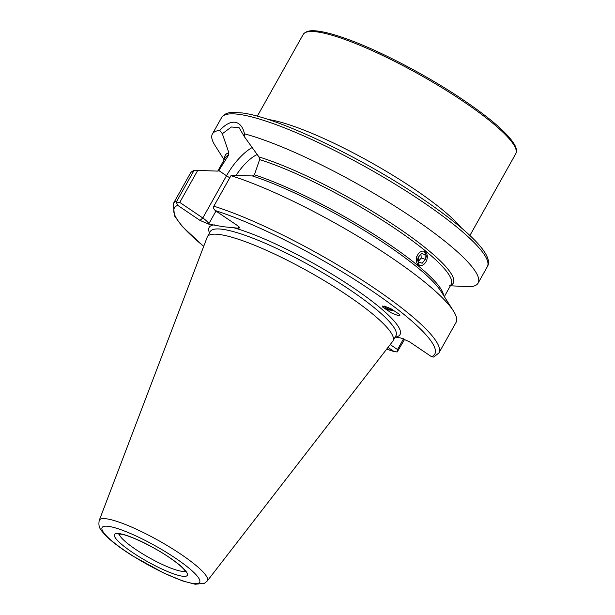 <?xml version="1.0" encoding="UTF-8"?>
<svg xmlns="http://www.w3.org/2000/svg" width="615" height="615" viewBox="0 0 615 615"><rect width="100%" height="100%" fill="white"/><g stroke="black" fill="none" stroke-linecap="round" stroke-linejoin="round"><path stroke-width="0.92" d="M393.892 310.298A9.14 4.62 5.2 0 1 382.884 306.378A9.14 4.62 5.2 0 1 382.699 305.993M399.489 314.403L390.909 308.692L384.467 306.132L382.384 306.324L382.807 307.193L391.394 312.904L397.836 315.457L399.919 315.272L399.489 314.403M395.099 337.174L400.765 337.966L409.198 341.609L431.522 356.692A149.299 26.899 -150.7 0 0 371.022 290.265A149.299 26.899 -150.7 0 0 215.219 210.553L237.544 225.636L239.696 227.85L238.305 228.211L223.045 226.697L208.424 224.044L199.99 220.401L202.812 217.971C205.687 220.009 207.716 221.892 208.908 223.629L208.424 224.044M207.247 581.006L392.708 341.348A106.41 19.173 -150.7 0 0 392.993 340.925A106.41 19.173 -150.7 0 0 329.233 283.669A106.41 19.173 -150.7 0 0 219.832 234.553A106.41 19.173 -150.7 0 0 207.393 236.767A106.41 19.173 -150.7 0 0 207.178 237.236L99.253 520.398C97.808 527.901 101.521 530.076 101.583 530.853L105.972 535.873C112.184 541.938 121.117 548.641 132.786 555.991L163.59 572.965L182.609 580.937L195.201 584.25L204.511 583.281L207.247 581.006A61.938 11.155 -150.7 0 0 170.985 547.85A61.938 11.155 -150.7 0 0 106.618 518.837A61.938 11.155 -150.7 0 0 99.253 520.398M449.65 285.775L470.752 286.69A152.343 27.444 -150.7 0 0 478.116 283.092A152.343 27.444 -150.7 0 0 398.282 208.3A152.343 27.444 -150.7 0 0 244.509 133.839L244.447 136.814L239.097 127.682L231.409 126.982L222.346 133.732L219.77 130.388A152.343 27.444 -150.7 0 0 212.406 133.985A152.343 27.444 -150.7 0 0 215.004 145.424L224.121 159.8M219.77 130.388C225.282 124.476 230.364 121.762 235.007 122.247C239.712 123.062 242.879 126.921 244.509 133.839M416.57 256.778L419.322 265.557M427.21 258.062L424.281 251.151M222.346 133.732L228.849 152.735L228.511 155.28L218.579 170.893M230.979 175.667L213.851 206.186A152.343 27.444 -150.7 0 1 364.703 281.778A152.343 27.444 -150.7 0 1 438.918 352.949L456.038 322.429A152.343 27.444 -150.7 0 0 453.44 310.99A152.343 27.444 -150.7 0 0 361.789 238.651A152.343 27.444 -150.7 0 0 230.979 175.667L232.539 175.283L252.434 175.959L254.41 174.798L259.622 159.616L258.938 156.933L244.447 136.814M176.613 202.927L176.889 201.028L194.009 170.516L197.699 170.424L179.757 202.397L176.613 202.927L177.666 205.318L199.99 220.401M404.67 339.188L397.205 351.972L393.969 351.457L388.011 347.429M213.851 206.186L213.113 208.024L215.219 210.553M431.522 356.692L433.713 357.061L438.918 352.949M194.009 170.516A152.343 27.444 -150.7 0 0 190.327 173.322L173.207 203.834L174.552 215.988L182.094 226.297L203.673 246.423M179.757 202.397L202.812 217.971L226.497 175.767L218.955 170.663L217.595 171.101L197.699 170.424M397.205 351.972L397.528 349.528L390.21 344.585M397.528 349.528L403.578 338.75M238.305 228.211L239.281 227.066M416.816 256.862A7.449 5.204 109 0 0 419.522 265.449A7.449 5.204 109 0 0 426.802 259.853A7.449 5.204 109 0 0 424.096 251.266A7.449 5.204 109 0 0 416.816 256.862M418.638 262.175L422.174 263.235L425.342 259.415L424.98 254.533L421.444 253.48L418.277 257.293L418.638 262.175M420.929 254.095L421.221 258L425.342 259.415M418.569 261.198L421.221 258M418.63 262.013L422.174 263.235M384.437 306.132A7.449 3.767 -174.8 0 0 385.866 307.654A7.449 3.767 -174.8 0 0 392.401 309.468M268.178 119.487A121.878 21.956 29.3 0 1 268.286 119.502A121.878 21.956 29.3 0 1 414.556 189.243A121.878 21.956 29.3 0 1 461.435 227.934M257.316 116.204L303.18 34.486A121.878 21.956 29.3 0 1 463.687 101.69A121.878 21.956 29.3 0 1 515.747 153.773L469.891 235.499M119.264 533.981A38.084 6.865 -150.7 0 0 144.156 554.784A38.084 6.865 -150.7 0 0 181.402 571.212A38.084 6.865 -150.7 0 0 185.223 570.997M239.412 114.405A152.343 27.444 -150.7 0 0 221.608 117.58C223.898 114.19 227.588 112.468 232.678 112.399L242.133 112.945C275.566 116.942 355.455 154.473 414.794 193.694C465.032 226.943 495.006 254.948 487.318 266.695A152.343 27.444 -150.7 0 0 396.029 184.731A152.343 27.444 -150.7 0 0 239.412 114.405M395.138 337.112A109.462 19.718 -150.7 0 0 352.949 287.566A109.462 19.718 -150.7 0 0 232.409 227.389M392.993 340.925L395.929 335.698A106.41 19.173 -150.7 0 0 332.161 278.441A106.41 19.173 -150.7 0 0 222.761 229.326A106.41 19.173 -150.7 0 0 210.33 231.54L207.393 236.767M108.663 526.386A55.911 10.071 -150.7 0 0 126.006 551.447A55.911 10.071 -150.7 0 0 193.102 583.443A55.911 10.071 -150.7 0 0 175.759 558.382A55.911 10.071 -150.7 0 0 108.663 526.386M119.356 533.62A41.743 7.518 -150.7 0 0 132.31 552.324A41.743 7.518 -150.7 0 0 182.409 576.217A41.743 7.518 -150.7 0 0 169.456 557.505A41.743 7.518 -150.7 0 0 119.356 533.62M228.511 155.28A129.496 23.332 -150.7 0 0 225.305 157.694L217.779 171.101M219.578 169.94A129.496 23.332 -150.7 0 0 217.956 171.085M443.676 295.592A129.496 23.332 -150.7 0 0 375.027 234.984A129.496 23.332 -150.7 0 0 254.41 174.798M444.322 296.622L451.156 284.438A129.496 23.332 -150.7 0 0 387.934 223.852A129.496 23.332 -150.7 0 0 259.622 159.616M177.666 205.318A149.299 26.899 -150.7 0 0 203.711 246.323M386.758 349.043A149.299 26.899 -150.7 0 0 393.969 351.457M214.32 224.867A109.462 19.718 -150.7 0 0 209.531 232.954M176.889 201.028A152.343 27.444 -150.7 0 0 173.207 203.834M453.44 310.99L440.955 291.31A130.711 23.547 -150.7 0 0 252.434 175.959M228.849 152.735A130.711 23.547 -150.7 0 0 224.752 158.678M450.603 285.421A130.711 23.547 -150.7 0 0 395.752 226.251A130.711 23.547 -150.7 0 0 258.938 156.933M238.328 227.727L238.912 226.689M257.285 154.457A33.056 13.607 -56 0 0 236.122 175.398M215.965 211.06L208.908 223.629M229.826 177.72A6.096 1.099 -150.7 0 1 226.497 175.767A39.152 16.113 124 0 1 252.396 147.392M303.18 34.486C307.023 29.236 315.595 30.581 322.844 31.903C329.463 33.21 337.389 35.532 346.622 38.86C379.77 50.691 428.132 76.052 463.864 100.33C490.655 118.541 507.467 133.178 514.301 144.241C516.546 147.907 517.03 151.09 515.747 153.773M118.464 534.028L120.617 534.104C128.919 534.958 152.935 546.243 169.025 557.298C176.82 562.625 182.002 566.892 184.569 570.097L185.599 571.712L185.853 570.42M221.608 117.58L212.406 133.985M386.697 349.128L394.745 351.818M487.318 266.695L478.116 283.092"/></g></svg>
